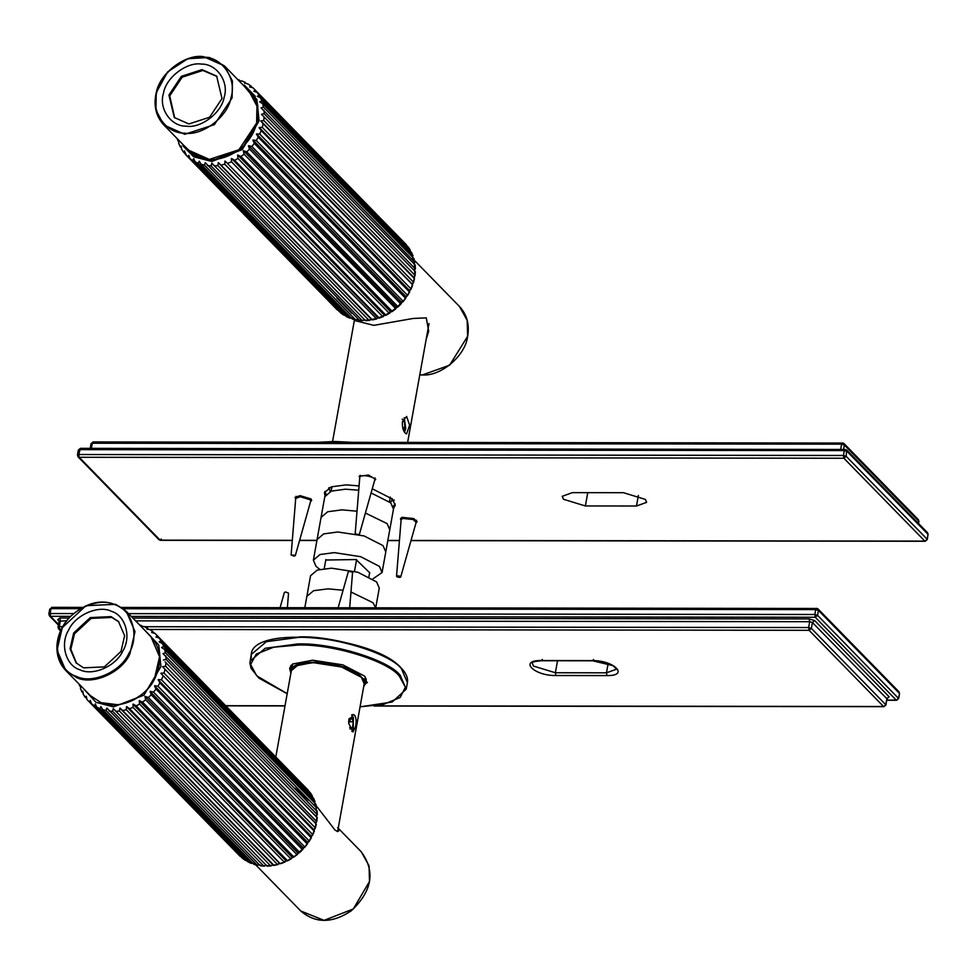 <?xml version="1.0" encoding="UTF-8"?>
<svg xmlns="http://www.w3.org/2000/svg" width="977" height="977" viewBox="0 0 977 977"><rect width="100%" height="100%" fill="white"/><g stroke="black" fill="none" stroke-linecap="round" stroke-linejoin="round"><path stroke-width="1.47" d="M325.878 559.528L324.242 568.59M356.605 559.626L354.504 571.289M368.94 576.625L369.648 572.693M325.793 560.016L356.043 559.552L369.819 572.864M372.86 578.909L382.068 572.534L389.774 529.754L387.124 523.611L365.422 513.047M356.996 511.203L342.011 509.847L327.735 511.74L321.067 517.383L313.373 560.175L316.023 566.318L319.784 569.359M382.068 572.534L379.418 566.391L360.66 556.682L334.305 552.628L320.029 554.521L313.373 560.175M343.086 590.255L328.064 588.85L313.605 590.706L306.851 596.385L304.824 607.67L310.564 575.734L317.232 570.079L331.508 568.187L357.851 572.241L376.621 581.95L379.271 588.093L375.73 607.755M402.451 421.722L406.627 416.41L409.607 425.166L406.603 433.91L405.308 433.202C403.037 430.637 402.084 426.802 402.451 421.722M355.543 726.632L352.978 731.944L348.667 723.188L353.002 714.456L354.578 715.152C356.214 717.716 356.544 721.551 355.543 726.632M363.762 686.257L365.447 683.228L364.934 679.845L349.412 668.524L321.299 661.856L300.22 662.809L290.364 669.721L290.89 673.141M291.488 664.983L292.685 666.119M353.857 319.455L354.993 320.615L373.764 325.353L413.198 318.453L426.29 317.879L428.708 331.252L426.18 339.312M338.201 828.313L338.726 830.951L337.419 831.549L334.891 829.937L316.243 805.744M404.222 417.704L405.76 428.5L404.502 432.164M402.206 419.096L404.551 421.49L404.844 427.56L403.452 430.063M402.671 427.547L404.844 427.56M402.487 421.49L404.551 421.49M351.573 714.895L353.381 717.362L353.21 729.379L351.793 731.346M348.63 722.003L349.021 718.852M349.033 718.754L351.525 717.35L353.271 721.783L352.526 727.633L350.047 729.037M349.644 727.633L352.526 727.633M348.655 721.783L353.271 721.783M183.212 144.804L195.644 156.906L212.009 160.79L241.942 149.041L258.453 120.818L256.695 100.949L243.737 85.671M245.166 87.124L249.917 91.081L257.733 105.137L258.233 120.989L241.881 148.931L212.241 160.57L188.488 151.093L184.641 146.257M248.256 90.287L251.394 92.717M190.088 152.62L187.731 149.42M218.494 162.658L372.127 319.626L218.298 162.683L371.553 319.54L368.866 320.138L217.859 165.589L218.298 162.683M401.852 302.54L248.598 145.683L251.895 146.489L402.89 301.038L396.735 307.584L243.481 150.727L246.741 151.875L397.737 306.424L391.02 311.895L237.765 155.038L240.94 156.528L391.936 311.077L384.84 315.376L231.598 158.518L234.627 160.338L385.634 314.887L378.368 317.94L225.113 161.083L378.966 317.757L371.553 319.54M365.569 320.712L369.746 320.371L365.142 320.065M378.172 318.001L225.113 161.083M372.384 319.955L376.695 318.942L224.747 164.221L224.918 161.144M384.657 315.461L231.598 158.518M379.161 318.16L383.472 316.475L382.508 316.365L231.512 161.816L231.402 158.616M390.837 312.005L237.765 155.038M385.744 315.388L389.921 313.043L389.005 312.994L238.009 158.445L237.594 155.16M396.564 307.718L243.481 150.727M391.997 311.687L395.905 308.756L244.067 154.171L243.322 150.861M406.237 296.886L252.994 140.029L256.267 140.505L407.262 295.054L402.903 301.881L405.907 298.034M246.741 151.875L249.538 149.127L400.533 303.664L401.706 302.687L248.598 145.683M249.538 149.127L248.451 145.842M409.803 290.767L256.548 133.91L259.748 134.081L410.755 288.63L407.287 295.982L409.717 291.854M251.895 146.489L254.301 143.411L405.296 297.961L406.127 297.057L252.994 140.029M254.301 143.411L252.872 140.2M412.441 284.331L259.198 127.486L262.263 127.364L413.271 281.913L410.828 289.595L412.599 285.321M256.267 140.505L258.221 137.171L409.216 291.72L409.705 290.951L256.548 133.91M258.221 137.171L256.462 134.093M414.101 277.749L260.847 120.892L263.753 120.513L414.749 275.062L413.418 282.866L414.504 278.579M259.748 134.081L261.201 130.564L412.379 284.527L259.198 127.486M261.201 130.564L259.125 127.669M414.737 271.35L414.969 275.954L415.384 271.789M262.263 127.364L263.179 123.761L414.187 278.311L260.847 120.892M263.179 123.761L260.822 121.087M263.008 115.872L261.482 114.309L264.169 113.711L415.433 269.017L415.188 265.085M414.358 264.926L414.737 271.166M415.103 271.459L261.482 114.309M261.531 108.349L261.079 107.885L263.509 107.116L414.785 262.263L413.943 258.636M263.509 107.116L262.728 103.782L413.723 258.331L412.941 258.82L413.723 258.331L414.504 261.665L414.321 264.743M414.956 264.755L261.079 107.885M259.894 102.06L261.787 100.9L413.015 255.84L411.464 252.371L260.456 97.822L257.281 96.332L259.039 95.196L410.035 249.746L410.535 251.431M410.535 253.19L411.464 252.371L412.892 258.649M262.728 103.782L259.638 101.803M253.971 91.325L255.339 90.177L406.774 245.557M408.337 247.193L257.195 92.461L253.825 91.179M255.339 90.177L253.031 87.832L249.611 86.916L250.771 85.939L252.176 87.368M250.674 85.842L247.853 83.9L250.674 85.842M253.031 87.832L406.334 244.726M248.06 84.059L246.375 83.521M244.641 83.485L245.459 82.593M239.536 80.224L239.035 80.993L239.536 80.224L240.159 80.859M244.421 85.219L255.315 96.369M239.206 81.054L242.003 80.969L245.251 82.422M178.571 141.372L178.889 143.607M177.936 140.725L178.73 140.224M193.214 156.357L183.017 145.915M181.136 147.625L180.208 146.684L181.221 146.013L181.637 149.298L183.468 152.046L181.637 149.298M180.208 146.684L178.644 143.204M184.897 153.499L183.468 152.046L184.47 150.885L186.363 155.441L187.633 156.674L188.805 155.282L189.892 158.567L341.083 313.263M339.495 311.687L187.633 156.674M337.37 309.99L185.3 154.293M193.812 158.811L195.205 161.913L346.2 316.463L347.03 315.571L346.2 316.463L349.253 317.83L198.258 163.293L199.21 161.156L201.14 164.283L352.135 318.832L352.636 318.062M345.296 315.534L343.599 314.997L192.603 160.448L193.629 158.628M352.453 318.001L349.656 318.087L346.42 316.633M205.744 163.171L358.718 319.577M358.535 319.54L355.457 319.662L204.462 165.113L205.28 162.695M352.428 319.052L356.055 319.955L352.135 318.832M364.946 320.065L362.04 320.444L211.044 165.895L211.887 163.208L365.251 320.432M358.864 320.407L362.809 320.712L358.535 320.163M213.389 164.942L211.691 163.208M141.152 626.501L141.665 625.732L141.323 626.562L144.132 626.501L148.492 629.09M141.665 625.732L142.3 626.379M310.368 792.848L159.227 638.103L155.966 636.943L157.382 635.807L155.099 633.45L151.667 632.51L152.852 631.533L149.957 629.469L809.09 630.312L808.638 627.539L144.645 626.709M150.153 629.628L146.88 629.139L147.576 628.138M155.099 633.45L308.83 791.223M149.957 629.469L154.281 632.986M157.382 635.807L308.378 790.356M312.518 798.856L313.434 798.05L162.438 643.501L159.373 642.023M313.605 798.27L314.985 801.543L313.605 798.27M159.19 641.84L161.034 640.863L312.042 795.412L312.53 797.122M314.887 804.511L315.669 804.034L164.673 649.485L161.852 647.751M161.584 647.482L163.745 646.579L314.741 801.128L314.826 804.34M316.255 810.629L163.44 654.065M162.976 653.589L165.418 652.819L316.695 807.979L315.876 804.34M315.669 804.034L316.23 810.446M316.585 817.065L165.052 661.771M163.342 660.012L166.041 659.426L317.293 814.745L317.085 810.8M316.841 810.47L316.597 816.87M162.622 666.803L315.913 823.464L162.622 666.803L315.876 823.66L315.18 828.594L316.304 824.307M162.658 666.607L165.577 666.241L316.78 821.681L317.232 817.505M316.951 817.187L315.913 823.464M160.9 673.385L314.215 830.047L313.959 830.841L160.9 673.385L314.142 830.242L312.555 835.311L314.362 831.036M160.961 673.19L164.038 673.08L315.046 827.629L314.215 830.047M158.189 679.797L311.529 836.471L310.93 837.423L159.923 682.874L158.189 679.797L311.431 836.654L308.976 841.673L311.431 837.558M158.274 679.613L161.486 679.797L312.481 834.346L311.529 836.471M154.561 685.891L307.926 842.565L306.961 843.639L155.966 689.09L154.561 685.891L307.816 842.736L304.555 847.548L307.584 843.713M154.684 685.72L157.956 686.208L308.952 840.757L307.926 842.565M150.104 691.496L303.505 848.195L302.174 849.331L151.179 694.781L150.104 691.496L303.358 848.354L296.678 854.35L145.671 699.801L144.938 696.491L298.193 853.348M150.25 691.337L153.548 692.168L304.543 846.717L303.505 848.195M293.589 857.293L297.521 854.386L290.596 858.588L139.589 704.038L139.186 700.753L292.441 857.611M144.938 696.491L298.351 853.214L299.365 852.066L148.357 697.517L151.179 694.781M145.109 696.357L148.357 697.517M287.323 860.957L291.512 858.636L284.087 861.922L133.08 707.372L132.994 704.173L286.237 861.018M139.186 700.753L292.624 857.488L293.54 856.682L142.532 702.133L145.671 699.801M139.369 700.643L142.532 702.133M280.729 863.692L285.04 862.019L277.309 864.279L126.302 709.729L126.497 706.652L279.752 863.509M132.994 704.173L286.432 860.932L287.214 860.456L136.206 705.907L139.589 704.038M133.177 704.075L136.206 705.907M273.951 865.439L278.262 864.45L270.421 865.598L119.426 711.048L119.878 708.154L273.12 865.011M126.497 706.652L279.947 863.448L129.538 708.74L133.08 707.372M126.692 706.603L129.538 708.74M267.136 866.147L271.313 865.83L266.721 865.488M119.878 708.154L273.682 865.109L122.687 710.56L126.302 709.729M120.073 708.13L122.687 710.56M266.526 865.488L263.619 865.854L112.611 711.305L113.271 708.63L114.785 710.181M264.376 866.135L260.114 865.561L260.309 864.963M113.271 708.63L266.819 865.866M260.126 864.926L257.036 865.036L106.041 710.487L106.872 708.069L107.323 708.533M254.02 864.389L257.623 865.329L253.727 864.181L254.24 863.399L253.727 864.181L102.732 709.632L106.041 710.487M106.872 708.069L260.114 865.561M254.069 863.338L250.857 863.155L99.862 708.618L101.071 706.75M251.26 863.412L247.816 861.763L251.26 863.412M100.814 706.493L102.732 709.632M246.9 860.822L245.239 860.285L94.232 705.736L95.441 704.112M95.257 703.916L96.821 707.214L247.816 861.763L248.659 860.859M241.111 856.914L89.298 701.913L90.336 700.436L91.545 703.831L242.723 858.514M86.562 698.677L83.192 694.281M82.862 692.791L81.958 691.863L82.874 691.057L83.35 694.5L85.17 697.248L86.281 696.247L87.014 699.556L89.298 701.913M240.293 856.463L87.014 699.556M81.958 691.863L82.874 691.057M79.723 685.878L80.505 685.402L79.723 685.878L80.358 686.513M80.554 685.573L80.651 688.773M118.913 621.958L111.842 617.44L91.105 618.417L74.484 633.817L70.832 649.241L76.56 663.334M73.666 632.986L70.039 648.728L76.145 662.919L83.619 667.841L104.368 666.876L120.989 651.464L124.616 635.734L118.51 621.531L111.036 616.609L90.287 617.586L73.666 632.986M122.736 651.122C116.202 666.082 92.717 676.365 80.041 669.831C65.96 665.923 59.707 644.014 68.671 630.006C75.205 615.046 98.689 604.763 111.366 611.297C125.447 615.205 131.7 637.114 122.736 651.122M217.053 76.524L202.85 70.454L182.162 77.195L169.742 95.893L174.7 117.899M222.011 98.53L216.65 76.108L202.031 69.623L181.343 76.353L168.923 95.062L174.285 117.496L188.891 123.969L209.591 117.24L222.011 98.53M163.513 93.157C165.87 77.696 186.68 61.71 201.347 64.079C216.686 63.676 229.241 81.836 224.173 97.114C221.816 112.575 201.006 128.561 186.338 126.192C170.987 126.595 158.433 108.435 163.513 93.157M363.481 687.784L365.337 677.11L364.323 675.974L342.817 664.848L312.64 660.208L292.599 664.03L290.621 674.68M364.995 676.707L366.656 682.08L364.018 685.988M290.743 672.799L289.632 668.219L293.063 663.774M290.828 667.193L290.487 666.167M329.286 487.645L329.151 488.39L328.699 487.926M394.329 500.102L391.606 500.993L392.033 498.612M390.202 502.337L391.606 500.993M329.151 488.39L330.214 491.541M350.108 651.048L348.435 651.744M123.395 608.732L815.697 609.587L816.857 608.476L818.03 608.94L818.433 610.43L899.377 693.279L898.974 691.789L899.536 693.646L898.657 698.543L817.554 615.327L814.818 614.496L128.537 613.641M51.818 607.352L49.888 609.465L51.818 607.352L82.215 607.389M121.624 607.438L816.857 608.476M815.697 609.587L818.433 610.43L817.554 615.327L815.282 617.269L814.818 614.496L815.697 609.587M886.811 700.277L896.568 700.289L898.498 698.176L899.536 693.646M73.348 613.568L50.12 613.544L50.584 616.316L49.424 615.852L58.4 625.036M80.004 608.671L50.999 608.634L50.12 613.544L49.009 614.374M49.729 609.098L48.85 613.996L49.424 615.852M886.908 698.445L889.131 696.784L886.86 698.726L885.968 704.93L811.362 628.37L808.638 627.539L809.689 621.702L809.225 618.929L132.884 618.075M374.057 706.041L883.892 706.676L885.809 704.564L886.86 698.726L812.412 622.532L814.684 620.59L809.225 618.929M135.595 620.859L809.689 621.702L812.412 622.532L811.362 628.37L809.09 630.312L883.538 706.505L375.461 705.87M62.687 626.599L59.304 626.599L59.768 629.371L58.608 628.907L60.537 630.898M68.866 618.001L59.89 617.989L60.354 620.761L59.304 626.599L58.193 627.429M66.558 620.774L59.084 621.225L58.034 627.063L58.608 628.907M350.975 591.989L373.019 602.724L375.62 607.755M287.372 607.645L288.545 593.161L285.65 591.977L284.38 592.416L280.081 607.645M338.152 607.706L348.423 571.325L352.587 572.095L349.693 607.731M636.479 506.013L585.37 505.952L563.497 499.284L562.215 496.304L572.363 492.64L623.473 492.701L645.345 499.381L646.627 502.361L636.479 506.013L638.396 495.388M410.975 540.635L925.182 541.27L927.112 539.157L846.167 456.308L843.896 458.25L843.432 455.477L78.734 454.525L79.198 457.297L78.026 456.833L158.97 539.683L160.484 540.318L292.294 540.489M292.306 540.318L160.143 540.147L161.303 539.035M927.271 539.536L927.991 534.26L927.271 539.536L925.182 541.27M846.167 456.308L843.432 455.477L844.311 450.58L847.047 451.411L927.991 534.26L927.576 532.783L846.632 449.933L846.167 456.308M78.026 456.833L77.464 454.977L78.343 450.079L79.613 449.628L844.311 450.58L845.471 449.469L80.432 448.345L78.734 454.525L77.623 455.355M324.987 495.986L324.437 492.652L331.313 486.839L346.017 484.885L359.047 485.899M372.274 488.781L392.498 499.064L395.221 505.39L393.56 508.321M295.665 498.942L295.017 497.452L300.098 495.632L311.028 498.966L311.675 500.456L310.552 501.628M359.06 476.385L368.414 475.005L375.718 479.377L374.594 480.55M401.083 520.228L400.448 518.738L402.109 517.346L413.796 518.579L417.094 521.73L415.982 522.903M91.252 449.066L92.302 443.24L91.032 443.692L93.108 441.946L92.302 443.24L841.624 444.169L844.36 444.999L918.807 521.193L918.6 523.587M840.574 450.006L841.624 444.169L842.785 443.057L843.957 443.521L844.36 444.999L843.591 449.286M918.404 523.391L918.392 519.715L918.966 521.571M93.108 441.946L842.785 443.057M91.032 443.692L89.982 449.53M393.157 506.318L395.258 503.973M324.901 491.309L326.062 494.24M358.706 490.222L345.455 489.184L331.362 491.113L324.779 496.731L317.085 539.524L323.656 533.906L337.749 531.976L364.091 535.946L383.021 545.618L385.793 551.883L393.487 509.09L390.715 502.837L371.089 492.945M294.016 556.145L291.122 554.973L295.127 555.315L294.016 556.145M291.122 554.973L295.713 498.392L300.281 496.743L310.124 499.748L310.698 501.091L295.286 555.718M399.886 576.186L400.704 577.004L416.129 522.377L413.161 519.532L402.634 518.433L401.12 519.776L396.54 576.247L397.37 577.016C396.064 575.807 396.906 575.538 399.886 576.186C401.193 577.395 400.362 577.663 397.37 577.016M355.176 533.821L359.316 534.663L355.164 533.894L359.792 477.167C360.574 473.747 376.304 476.923 374.692 480.171L359.316 534.639M375.119 477.936L374.716 480.11M360.757 676.511L341.315 666.448L314.008 662.247L295.445 665.972M364.201 683.815C363.908 662.98 292.16 654.724 291.329 670.698L298.4 664.702L313.544 662.699L341.486 666.986L361.392 677.293L364.201 683.815L337.615 831.561M351.842 313.312L336.98 298.095M393.853 243.151L408.093 257.733M414.37 260.322L459.459 306.46L467.177 320.383L467.629 336.076C465.882 355.323 440.896 376.682 422.198 374.924L419.792 374.838M295.249 788.366L308.451 800.236M337.651 827.653L361.319 851.883L369.05 865.805L369.489 881.498L353.283 908.989L324.059 920.346L300.794 911.016L255.718 864.877M242.015 83.912L256.866 99.459L259.125 120.818L242.333 149.518L211.899 161.474L194.203 156.943L181.502 143.045M189.892 158.567L192.603 160.448M195.205 161.913L198.258 163.293M201.14 164.283L204.462 165.113M207.539 165.614L211.044 165.895M214.256 165.882L217.859 165.589M221.12 165.076L224.747 164.221M227.971 163.208L231.512 161.816M234.627 160.338L238.009 158.445M240.94 156.528L244.067 154.171M263.753 120.513L264.108 116.91M264.169 113.711L263.961 110.206M261.787 100.9L260.456 97.822M259.039 95.196L257.195 92.461M343.599 314.997L340.888 313.116M408.203 247.01L410.035 249.746M245.239 860.285L242.54 858.38M310.222 792.652L312.042 795.412M91.545 703.831L94.232 705.736M96.821 707.214L99.862 708.618M109.119 711.012L112.611 711.305M115.823 711.317L119.426 711.048M153.548 692.168L155.966 689.09M157.956 686.208L159.923 682.874M161.486 679.797L162.951 676.292M164.038 673.08L164.979 669.489M143.875 629.335L158.775 645.003L160.936 666.522L143.961 695.148L113.479 706.896L95.954 702.316L83.363 688.467M165.577 666.241L165.956 662.638M166.041 659.426L165.846 655.921M165.418 652.819L164.673 649.485M163.745 646.579L162.438 643.501M161.034 640.863L159.227 638.103M76.511 676.426C59.267 671.626 51.61 644.796 62.577 627.625C70.6 609.306 99.361 596.703 114.895 604.702C132.139 609.501 139.796 636.332 128.817 653.503C120.806 671.822 92.046 684.425 76.511 676.426M129.819 654.101L135.009 631.618L126.289 611.333L115.604 604.311L85.976 605.691L62.235 627.698L57.045 650.181L65.764 670.466L76.45 677.488C92.29 685.646 121.649 672.787 129.819 654.101M100.985 702.61L90.311 695.587L101.034 702.646L117.948 704.759C133.812 702.426 145.976 693.963 154.439 679.357C162.438 662.748 161.242 648.447 150.837 636.454L159.556 656.727L154.366 679.21C146.196 697.908 116.837 710.767 100.985 702.61M203.033 57.093C221.828 56.593 237.203 78.856 230.999 97.566C228.105 116.495 202.618 136.084 184.641 133.177C165.846 133.678 150.47 111.427 156.686 92.705C159.569 73.776 185.068 54.187 203.033 57.093M156.247 92.986L155.905 109.961L163.904 125.032L184.775 134.289L214.342 124.665L232.086 97.944L232.428 80.981L224.429 65.899L203.546 56.654C185.215 53.686 159.202 73.678 156.247 92.986M248.964 91.02L256.963 106.102L256.621 123.065L238.876 149.786L209.322 159.41L188.451 150.153L163.904 125.032C155.954 116.41 153.377 105.675 156.186 92.839L167.604 71.907L187.767 58.73L209.359 57.472L224.429 65.899L248.964 91.02C256.963 99.703 259.516 110.486 256.646 123.383C253.886 133.996 247.95 142.862 238.852 149.982C219.923 162.609 203.118 162.67 188.451 150.153M401.388 668.634L407.409 682.593C408.166 677.879 406.102 673.031 401.217 668.036C374.191 636.442 252.371 624.462 251.26 654.492L266.403 641.657L298.852 637.346C333.145 636.003 389.53 653.198 401.388 668.634M251.223 657.9L251.26 654.492L249.904 663.249L251.089 668.366L258.807 678.05L287.189 693.743M400.753 667.853C389.029 652.587 333.242 635.563 299.328 636.906M360.049 706.847L392.192 702.011L406.212 689.2L400.191 675.241C388.333 659.817 331.948 642.61 297.667 643.965L265.219 648.264L250.075 661.111M287.201 693.67L256.719 675.84L250.625 664.494L256.279 654.053L273.731 647.201L297.851 645.076C331.777 643.733 387.551 660.757 399.288 676.023L405.37 687.161L400.179 697.468L383.509 704.393L360.061 706.786M323.937 442.239L344.747 442.263M351.097 442.276L334.488 441.482L319.381 442.239M555.828 675.522L555.363 672.75L533.491 666.07L532.209 663.09C533.625 663.065 528.63 661.954 541.539 660.721L541.197 660.55C518.494 660.11 533.93 675.901 555.828 675.522L606.925 675.583C629.628 676.023 614.203 660.232 592.306 660.611L541.197 660.55L542.357 659.438M593.466 659.499L592.648 660.782L541.539 660.721M592.648 660.782L613.08 665.691L616.621 669.147L606.473 672.811L606.925 675.583M608.146 663.468L606.473 672.811L555.363 672.75L557.525 660.745M60.769 630.397L59.768 629.371L61.233 629.383M285.028 705.76L225.724 705.687M58.51 624.425L50.584 616.316L70.417 616.34M131.26 616.414L815.282 617.269L896.227 700.118L886.835 700.106M889.131 696.784L814.684 620.59M59.89 617.989L57.68 619.65L59.108 621.103M57.68 619.65L59.084 621.225M587.763 492.664L585.37 505.952M160.143 540.147L79.198 457.297L843.896 458.25L924.84 541.099L411.024 540.464M399.446 540.452L387.845 540.428M316.939 540.342L299.634 540.318M331.154 491.187L331.972 486.619M389.444 501.677L390.275 497.11M407.641 442.349L429.013 323.558M354.431 320.041L332.583 441.421M291.329 670.698L275.807 756.955M365.447 683.228L366.228 678.832M290.364 669.721L291.158 665.325M459.459 306.46C466.859 314.411 469.607 324.327 467.69 336.222L449.615 365.203L422.272 374.997L419.78 374.899M361.319 851.883C375.571 871.472 372.213 891.109 351.268 910.796C332.314 923.473 315.498 923.546 300.794 911.016M177.289 138.734L177.729 140.419M239.231 80.004L237.814 79.601M343.819 315.156L340.997 313.214M405.296 243.615L406.371 244.751M408.288 247.108L410.193 249.953M401.266 303.7L397.761 307.157M302.907 849.367L299.377 852.799M264.364 866.135L260.444 865.805M245.435 860.444L242.638 858.465M240.33 856.499L239.231 855.412L240.33 856.499M307.157 789.037L308.414 790.393M310.307 792.762L312.2 795.62M79.149 684.169L79.516 685.573M80.407 688.37L81.787 691.643M141.372 625.512L139.674 625.036M150.837 636.454L126.289 611.333C108.508 597.24 89.591 599.206 69.55 617.244C62.125 625.39 57.948 634.537 57.02 644.673C56.348 654.993 59.267 663.578 65.764 670.466L90.311 695.587M406.212 689.2L407.409 682.593M367.425 682.459L366.326 683.179M351.744 442.276L318.587 442.227M816.516 608.305L818.03 608.94L898.974 691.789M896.568 700.289L898.657 698.543M887.018 699.105L887.641 698.152L886.566 698.274M225.882 705.858L284.991 705.931M883.892 706.676L885.968 704.93M299.585 540.489L316.902 540.513M387.82 540.599L399.434 540.611M158.97 539.683L160.484 540.318M927.576 532.783L928.15 534.627M78.343 450.079L80.432 448.345M842.443 442.886L843.957 443.521L918.392 519.715M296.08 496.316L295.713 498.392M311.077 499.003L310.698 501.091M416.495 520.289L416.129 522.377M401.51 517.59L401.132 519.679M360.122 475.237L359.756 477.326"/></g></svg>
